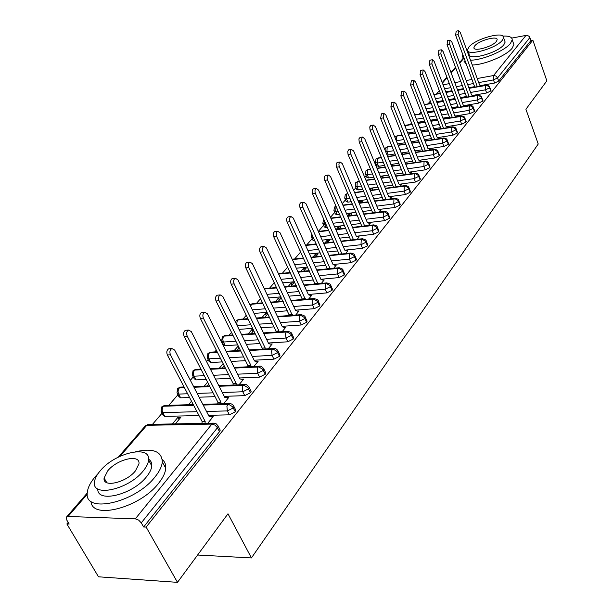 <?xml version="1.0" encoding="UTF-8"?>
<svg xmlns="http://www.w3.org/2000/svg" width="613" height="613" viewBox="0 0 613 613"><rect width="100%" height="100%" fill="white"/><g stroke="black" fill="none" stroke-linecap="round" stroke-linejoin="round"><path stroke-width="0.92" d="M511.709 38.106L527.119 35.194L529.448 36.588L530.965 40.512L532.843 40.136L546.85 80.847L525.908 109.275L538.229 144.009L251.437 557.93L227.982 513.786L177.479 582.35L98.486 576.802L66.871 523.946L69.162 524.038L66.802 520.085L66.426 517.119L68.035 516.483L135.32 518.851L211.891 424.089L146.791 425.315L120.033 456.287M439.26 90.762L436.502 93.973M430.326 101.16L427.966 103.903M421.07 111.926L419.223 114.072M411.576 122.968L410.266 124.493M401.821 134.316L401.078 135.174M376.129 164.2L375.562 164.866M366.176 175.785L364.766 177.425M355.946 187.678L353.655 190.344M345.448 199.892L342.223 203.639M334.667 212.435L330.461 217.331M323.587 225.323L318.346 231.415L328.614 230.197M312.193 238.572L306.684 244.985M300.477 252.204L294.684 258.939M287.712 267.053L282.332 273.306M274.325 282.624L269.62 288.095M260.517 298.684L256.525 303.335M246.257 315.274L243.024 319.036M231.53 332.407L229.109 335.219M222.565 342.828L222.128 343.341M216.305 350.115L214.757 351.916M208.152 359.601L206.512 361.501M200.566 368.428L199.945 369.149M193.271 376.903L190.359 380.298M177.916 394.772L168.843 405.323M162.047 413.231L152.514 424.319M68.189 522.414L66.871 523.946M251.1 391.347L250.679 390.45M197.608 555.018L251.437 557.93M219.653 429.046L220.22 430.142L219.5 431.705L143.626 526.996L146.139 527.096L177.479 582.35M219.5 431.705L217.446 427.744L141.281 522.866L143.626 526.996M141.281 522.866L138.622 520.085L135.32 518.851M532.843 40.136L146.139 527.096M210.182 416.74L213.194 416.595L207.792 423.246M175.326 423.882L180.82 417.338L177.877 417.407L178.996 419.514M177.877 417.407L172.368 423.935M445.735 91.843L452.011 90.709M457.459 89.728L463.489 88.647M468.83 87.69L474.631 86.64M480.469 85.59L494.591 83.054L493.457 79.92L478.722 82.594M440.057 92.548L438.739 89.398M530.965 40.512L498.675 81.062L494.591 83.054M490.898 90.203L490.806 90.946L486.668 92.969L485.511 89.812L470.6 92.456M436.617 101.766L443.138 100.616M448.701 99.643L454.961 98.54M460.409 97.582L466.432 96.525M472.362 95.482L486.668 92.969M482.829 100.302L482.738 101.084L478.546 103.137L477.366 99.95L462.279 102.555M427.253 111.926L434.035 110.769M439.705 109.796L446.218 108.677M451.766 107.727L458.026 106.654M464.049 105.62L478.546 103.137M474.562 110.654L474.47 111.474L470.217 113.551L469.014 110.34L453.743 112.915M417.637 122.339L424.686 121.159M430.472 120.194L437.245 119.06M442.908 118.117L449.406 117.029M455.52 116.01L470.217 113.551M464.876 106.118L465.336 106.179M466.079 121.267L465.987 122.125L461.673 124.24L460.447 120.991L444.984 123.535M407.737 133.006L415.078 131.818M420.985 130.853L428.027 129.711M433.805 128.768L440.571 127.673M446.777 126.661L461.673 124.24M456.401 116.524L457.022 116.416L456.754 116.746L454.746 115.551L434.134 61.308L432.364 59.722L431.866 63.829L429.276 64.334L429.989 60.189M403.921 139.542L396.419 140.745L397.561 143.94M457.382 132.155L457.283 133.052L452.915 135.197L451.658 131.925L436.004 134.423M397.699 143.917L405.201 142.737M411.239 141.779L418.564 140.622M424.464 139.695L431.498 138.584M437.797 137.588L452.915 135.197M447.712 127.19L448.356 127.083L447.957 127.581M393.73 150.714L386.941 151.763L388.251 154.974L387.01 154.974M448.455 143.327L448.356 144.27L443.927 146.446L442.64 143.143L426.794 145.595M388.251 154.974L395.04 153.932M401.209 152.989L408.84 151.817M414.871 150.898L422.188 149.779M428.579 148.798L443.927 146.446M438.793 138.132L439.475 138.025L438.923 138.699M383.255 162.169L377.225 163.073L378.558 166.307L376.765 165.725L375.585 162.882M439.291 154.798L439.192 155.779L434.694 157.993L433.383 154.66L417.33 157.066M378.558 166.307L384.589 165.418M390.902 164.483L398.841 163.303M405.009 162.391L412.626 161.265M419.116 160.299L434.694 157.993M429.636 149.357L430.357 149.243L429.652 150.108M401.76 154.353L402.473 153.503L401.484 153.656M372.466 173.923L367.248 174.682L368.612 177.939L366.819 177.326L365.624 174.475M405.752 164.23L424.426 161.503L426.64 162.131L428.441 164.238L428.709 163.617L430.042 166.981L429.774 167.602L425.215 169.847L423.882 166.483L407.614 168.836M368.612 177.939L373.83 177.195M380.29 176.276L388.565 175.088M394.872 174.192L402.802 173.058M409.384 172.115L425.215 169.847M420.242 160.874L421.001 160.767L420.135 161.832M391.998 165.977L392.879 164.92L391.186 165.173M361.356 185.984L357.011 186.59L358.406 189.884L356.613 189.241L355.394 186.383M420.212 178.667L420.104 179.747L415.484 182.03L414.112 178.636L397.63 180.927M358.406 189.884L362.75 189.287M369.363 188.375L377.999 187.187M384.443 186.298L392.711 185.164M399.377 184.245L415.484 182.03M410.595 172.705L411.392 172.598L410.358 173.87M381.983 177.893L383.041 176.636L380.581 176.988M349.916 198.367L346.498 198.827L347.923 202.144L346.13 201.478L344.897 198.604M410.273 191.087L410.174 192.229L405.477 194.551L404.074 191.118L387.37 193.356M347.923 202.144L351.341 201.692M358.107 200.803L367.118 199.608M373.715 198.742L382.336 197.601M389.086 196.712L405.477 194.551M400.68 184.858L401.523 184.743L400.312 186.237M371.693 190.145L372.934 188.666L370.321 189.026L369.861 189.563M338.115 211.079L335.694 211.385L337.158 214.742L335.365 214.044L334.116 211.163M400.059 203.861L399.96 205.056L395.193 207.416L393.761 203.953L376.819 206.121M337.158 214.742L339.571 214.435M346.506 213.562L355.915 212.374M362.674 211.516L371.67 210.382M378.497 209.523L395.193 207.416M390.489 197.34L391.385 197.225L389.983 198.949M361.126 202.727L362.551 201.018L359.923 201.363L358.873 202.604M325.94 224.136L324.599 224.297L326.093 227.684L324.3 226.956L323.028 224.074M389.561 216.994L389.454 218.251L384.612 220.649L383.148 217.155L365.969 219.255M326.093 227.684L327.434 227.523M334.552 226.664L344.376 225.484M351.303 224.649L360.689 223.523M367.593 222.695L384.612 220.649M380.014 210.175L380.964 210.06L379.363 212.021M350.261 215.653L351.893 213.715L349.234 214.044L347.602 215.991M313.381 237.553L314.714 240.986L312.929 240.227L311.642 237.338M378.75 230.503L378.642 231.821L373.731 234.266L372.229 230.741L354.804 232.756M322.208 240.135L332.476 238.963M339.587 238.158L349.395 237.039M356.36 236.243L373.731 234.266M369.233 223.37L370.244 223.255L368.436 225.469M338.253 227.078L339.073 228.956L340.928 226.764L338.253 227.078L336.407 229.277M301.895 254.617L299.926 250.985M367.631 244.403L367.516 245.798L362.528 248.28L360.996 244.717L343.311 246.648M309.473 253.974L320.216 252.824M327.503 252.043L337.763 250.939M344.851 250.173L362.528 248.28M358.145 236.947L359.218 236.825L357.195 239.315M327.587 242.641L329.656 240.173L326.959 240.48L324.89 242.94M356.176 258.709L356.069 260.18L350.996 262.709L349.425 259.115L331.472 260.954M296.309 268.21L307.557 267.076M315.051 266.326L325.779 265.245M333.058 264.51L350.996 262.709M346.72 250.916L347.877 250.786L345.625 253.56M315.764 256.717L318.063 253.974L315.343 254.265L313.036 257.008M344.376 273.452L344.268 274.999L339.112 277.574L337.502 273.942L319.273 275.681M282.708 282.846L294.501 281.742M302.194 281.03L313.427 279.972M320.898 279.275L339.112 277.574M334.951 265.291L336.192 265.168L333.702 268.241M303.588 271.214L306.132 268.18L303.389 268.448L300.837 271.482M332.215 288.639L332.108 290.271L326.867 292.891L325.212 289.229L306.707 290.861M268.64 297.91L281.007 296.845M288.915 296.163L300.684 295.144M308.37 294.485L326.867 292.891M322.821 280.103L324.17 279.98L321.411 283.367M291.045 286.141L293.849 282.792L291.083 283.053L288.271 286.394M319.679 304.293L319.572 306.017L314.247 308.691L312.546 304.99L293.742 306.5M254.073 313.404L267.061 312.385M275.199 311.749L287.543 310.783M295.443 310.163L314.247 308.691M310.308 295.359L311.772 295.236L308.745 298.96M278.118 301.527L281.206 297.849L278.417 298.094L275.321 301.757M250.87 324.767L237.407 325.741L238.993 329.357M306.745 320.438L307.098 321.204L306.638 322.262L301.221 324.982L299.481 321.25L280.363 322.63M239.177 329.35L252.633 328.399M261.023 327.809L273.98 326.898M282.11 326.323L301.221 324.982M297.397 311.09L298.991 310.967L295.688 315.044M267.544 313.412L265.36 313.588L261.981 317.595M264.793 317.381L267.758 313.856M235.89 341.234L223.408 342.031L225.224 345.671L223.477 344.659L222.044 341.786M293.389 337.104L293.773 337.909L293.29 339.02L287.781 341.801L285.987 338.024L266.548 339.273M225.224 345.671L237.706 344.897M246.357 344.36L259.973 343.518M268.348 343.004L287.781 341.801M284.057 327.311L285.819 327.189L282.202 331.641M253.154 329.472L251.897 329.556L248.211 333.932M251.054 333.74L253.698 330.591M220.381 358.207L208.964 358.835L210.826 362.513L209.094 361.455L207.638 358.59M279.605 354.299L280.018 355.165L279.513 356.329L273.904 359.164L272.057 355.356L252.28 356.444M210.826 362.513L222.235 361.908M231.17 361.432L245.491 360.674M254.134 360.214L273.904 359.164M270.264 344.054L272.218 343.931L268.287 348.774M238.25 346.016L234.013 350.789M236.871 350.621L239.177 347.877M204.298 375.708L194.053 376.175L195.968 379.891L194.252 378.788L192.773 375.938M265.368 372.068L265.812 372.98L265.268 374.214L259.56 377.102L257.667 373.256L237.537 374.183M195.968 379.891L206.213 379.439M215.439 379.033L230.526 378.374M239.438 377.983L259.56 377.102M255.981 361.333L258.18 361.218L253.912 366.467M222.235 368.045L224.166 365.739M223.14 363.693L219.347 368.183M187.616 393.761L178.667 394.09L180.636 397.829L178.919 396.688L177.425 393.853M250.64 390.427L251.123 391.393L250.556 392.703L244.74 395.646L242.794 391.768L222.297 392.512M180.636 397.829L189.578 397.523M199.125 397.201L215.033 396.657M224.243 396.343L244.74 395.646M241.177 379.171L243.675 379.064L239.055 384.765M207.117 386.044L208.658 384.205M207.592 382.137L204.206 386.159M196.988 411.698L162.759 412.587L164.79 416.365L163.089 415.185L161.571 412.357M235.415 409.407L235.936 410.434L235.331 411.821L229.408 414.832L227.408 410.909L206.52 411.453M164.79 416.365L198.995 415.553M208.527 415.323L229.408 414.832M225.806 397.615L228.695 397.515L223.691 403.676M191.486 404.641L192.605 403.316M191.509 401.224L188.551 404.733M203.194 405.047L228.718 404.381L232.519 406.687L235.331 411.821M165.648 405.415L164.437 405.454L162.591 407.354L162.123 410.266L162.759 412.587L161.066 411.407L161.694 406.955L163.288 406.227L193.654 405.323M238.02 346.031L239.024 348.061M251.897 329.556L252.878 331.572M265.36 313.588L266.31 315.58M278.417 298.094L279.344 300.064M291.083 283.053L291.995 285.007M303.389 268.448L304.278 270.387M315.343 254.265L316.208 256.188M326.959 240.48L327.802 242.388M349.234 214.044L349.946 215.699M359.923 201.363L360.528 202.803M370.321 189.026L370.842 190.26M219.117 386.259L244.074 385.362L247.821 387.615L250.556 392.703M181.371 387.071L180.253 387.117L178.49 388.941L178.038 391.799L178.667 394.09L176.958 392.956L177.64 388.504L179.165 387.845L184.413 387.638M193.969 387.263L209.891 386.627M234.495 368.091L258.916 366.98L262.609 369.187L265.268 374.214M196.604 369.317L195.562 369.371L193.877 371.126L193.447 373.922L194.053 376.175L192.336 375.087L193.018 370.727L194.528 370.06L201.233 369.731M210.466 369.271L225.569 368.528M249.361 350.498L273.275 349.188L276.915 351.349L279.513 356.329M211.355 352.123L209.416 352.827L208.635 354.276L208.366 356.605L208.964 358.835L207.232 357.785L207.907 353.502L209.416 352.827L217.439 352.36M226.373 351.839L240.717 351.004M263.743 333.457L287.175 331.97L290.761 334.093L293.29 339.02M225.661 335.457L223.837 336.139L223.078 337.548L222.826 339.832L223.408 342.031L221.668 341.027L222.335 336.821L223.837 336.139L233.07 335.518M241.729 334.936L255.36 334.016M277.666 316.944L300.638 315.297L304.171 317.381L306.638 322.262M235.499 322.239L236.327 320.637L237.813 319.955L248.15 319.174M256.548 318.538L269.521 317.557M291.144 300.937L313.68 299.144L317.166 301.182L319.572 306.017M250.541 306.079L252.219 303.696L249.966 304.876L251.376 304.255L262.724 303.305M270.877 302.63L283.237 301.596M304.201 285.413L326.323 283.482L329.763 285.482L332.108 290.271M264.433 289.037L276.808 287.903M284.731 287.183L296.516 286.11M316.867 270.341L338.989 268.364L341.977 270.256L344.268 274.999M278.631 274.103L290.432 272.946M298.133 272.187L309.381 271.084M329.143 255.721L350.483 253.56L353.824 255.491L356.069 260.18M292.355 259.598L303.619 258.41M311.113 257.621L321.856 256.487M341.058 241.514L362.03 239.254L365.333 241.147L367.516 245.798M305.634 245.491L316.392 244.281M323.687 243.461L333.955 242.311M352.628 227.722L373.639 225.423L376.505 227.224L378.642 231.821M318.484 231.768L328.767 230.549M335.878 229.706L345.701 228.542M363.861 214.305L384.527 211.922L387.355 213.692L389.454 218.251M330.928 218.412L340.767 217.186M347.701 216.32L357.103 215.148M324.277 220.374L324.599 224.297L322.813 223.576L323.457 219.883M374.781 201.263L395.117 198.804L397.906 200.543L399.96 205.056M336.024 206.282L335.694 211.385L333.909 210.696L334.46 207.163L336.047 206.328M342.996 205.416L352.406 204.19M359.172 203.301L368.175 202.129M385.393 188.582L405.415 186.046L408.166 187.754L410.174 192.229M347.77 193.409L346.759 193.854L346.498 198.827L344.705 198.16L345.257 194.681L347.908 193.693M354.689 192.766L363.708 191.54M370.313 190.635L378.941 189.463M395.707 176.237L415.422 173.632L418.143 175.318L420.104 179.747M358.214 181.272L357.256 181.693L357.011 186.59L355.218 185.961L355.77 182.528L359.417 181.387M366.038 180.452L374.673 179.226M381.133 178.306L389.408 177.134M428.541 163.204L428.709 163.617C428.395 162.031 427.016 161.219 424.564 161.173L424.066 161.533L423.882 166.483L428.441 164.238L429.774 167.602M368.39 169.449L367.486 169.855L367.248 174.682L365.455 174.077L365.999 170.69L367.486 169.855L370.581 169.403M377.049 168.452L385.332 167.234M391.646 166.299L399.584 165.135M415.522 152.53L434.655 149.802L437.307 151.434L439.192 155.779M378.313 157.932L377.447 158.323L377.225 163.073L375.432 162.499L375.976 159.158L377.447 158.323L381.424 157.717M387.745 156.759L395.691 155.549M401.867 154.606L409.492 153.449M425.031 141.136L443.889 138.354L446.509 139.963L448.356 144.27M384.949 149.932L385.692 147.925L387.155 147.089L391.952 146.331M398.136 145.365L405.768 144.162M411.806 143.212L419.131 142.063M434.295 130.033L452.884 127.205L455.474 128.791L457.283 133.052M394.902 137.35L396.619 136.132L402.189 135.228M408.235 134.255L415.568 133.067M421.476 132.109L428.518 130.967M443.322 119.206L461.65 116.34L464.21 117.903L465.987 122.125M405.285 126.845L406.289 125.152L404.871 125.818L412.143 124.401M418.058 123.42L425.108 122.24M430.893 121.282L437.659 120.148M452.126 108.654L470.202 105.742L472.73 107.283L474.47 111.474M414.763 115.045L421.821 113.834M427.613 112.846L434.395 111.689M440.065 110.715L446.57 109.604M460.7 98.364L478.531 95.413L481.029 96.938L482.738 101.084M424.449 104.716L431.238 103.528M436.916 102.532L443.437 101.39M448.992 100.417L455.26 99.314M469.068 88.326L486.661 85.345L489.136 86.839L490.806 90.946M433.881 94.64L440.41 93.467M445.973 92.463L452.248 91.337M457.696 90.364L463.727 89.283M212.726 417.177L209.171 416.564L174.69 350.084L171.862 348.559C169.878 349.824 169.403 351.908 170.445 354.804L167.357 354.988C166.322 352.092 166.797 350.015 168.782 348.751L169.786 348.69M201.976 423.361L202.114 421.514L167.357 354.988M205.041 423.299L205.179 421.453L170.445 354.804M205.179 421.453L202.114 421.514M228.235 398.082L224.795 397.416L191.294 331.595L188.543 330.062C186.636 331.288 186.191 333.319 187.195 336.154L184.138 336.368C183.126 333.533 183.578 331.503 185.486 330.284L186.406 330.215M217.776 403.852L217.891 402.235L184.138 336.368M220.818 403.76L220.933 402.143L187.195 336.154M220.933 402.143L217.891 402.235M243.238 379.608L239.898 378.903L207.34 313.733L204.65 312.193C202.826 313.373 202.405 315.358 203.378 318.147L200.344 318.377C199.371 315.595 199.792 313.618 201.623 312.438L202.474 312.369M233.055 385.002L233.155 383.592L200.344 318.377M236.066 384.88L236.166 383.47L203.378 318.147M236.166 383.47L233.155 383.592M257.751 361.739L254.51 360.988L222.856 296.47L220.228 294.922C218.473 296.056 218.075 297.995 219.025 300.73L216.014 300.991C215.063 298.263 215.469 296.332 217.224 295.19L218.006 295.121M247.828 366.773L247.913 365.563L216.014 300.991M250.824 366.62L250.901 365.409L219.025 300.73M250.901 365.409L247.913 365.563M271.804 344.445L268.663 343.648L237.859 279.773L235.292 278.21C233.614 279.313 233.231 281.206 234.151 283.896L231.162 284.179C230.243 281.497 230.626 279.605 232.312 278.501L233.032 278.432M262.134 349.134L262.195 348.107L231.162 284.179M265.1 348.958L265.161 347.931L234.151 283.896M265.161 347.931L262.195 348.107M98.034 473.634L95.597 476.27C90.594 482.079 87.828 487.442 87.322 492.369C83.337 514.33 135.151 502.951 155.043 476.906C159.487 471.42 161.901 466.424 162.292 461.934C161.832 451.291 152.966 447.888 135.703 451.735M91.023 501.311C91.636 520.276 140.132 507.664 158.575 483.297C162.989 477.788 165.38 472.776 165.755 468.263C165.985 464.57 164.82 461.666 162.261 459.551M148.607 459.191C150.928 460.708 151.993 462.953 151.794 465.926C151.503 469.198 149.725 472.83 146.469 476.814C132.6 494.791 96.808 503.472 97.789 488.89M100.394 470.623C96.823 474.761 94.854 478.577 94.486 482.056C91.659 497.756 128.73 489.534 143.204 470.945C146.476 466.968 148.269 463.351 148.576 460.087C150.836 444.54 115.167 452.578 100.394 470.623M135.435 470.884L138.959 463.826C140.477 453.789 117.336 458.991 107.85 470.684L104.103 477.979C102.348 488.078 126.071 482.799 135.435 470.884M462.777 54.557L462.21 56.442L464.593 59.469M470.493 60.212C482.523 60.158 504.936 50.741 510.483 43.393L512.207 39.791C512.116 37.018 508.997 35.784 502.859 36.083M463.941 61.124L466.34 64.189M472.24 64.963C484.27 64.955 506.645 55.561 512.169 48.182L513.878 44.55L513.204 42.642M504.66 40.703L505.15 42.075L503.878 44.695C497.587 53.17 467.75 61.116 469.152 54.059L468.079 51.132M468.976 46.956L467.558 49.722C466.141 56.741 496.001 48.733 502.323 40.297L503.595 37.692C504.698 30.727 475.512 38.634 468.976 46.956M496.315 41.5L497.151 39.799C497.902 35.309 479.014 40.412 474.83 45.783L473.933 47.553C473.052 52.067 492.216 46.925 496.315 41.5M467.596 49.4L466.769 50.067M285.413 327.687L282.363 326.852L252.38 263.605L249.874 262.042C248.257 263.107 247.897 264.962 248.794 267.597L245.828 267.904C244.932 265.268 245.292 263.421 246.916 262.356L247.583 262.287M275.98 332.054L276.034 331.196L245.828 267.904M278.923 331.855L278.976 330.997L248.794 267.597M278.976 330.997L276.034 331.196M298.608 311.45L295.642 310.576L266.44 247.959L263.996 246.388C262.433 247.422 262.096 249.23 262.962 251.82L260.027 252.15C259.153 249.56 259.498 247.752 261.061 246.717L261.674 246.648M289.397 315.519L260.027 252.15M292.317 315.297L262.962 251.82M292.355 314.599L289.443 314.821M311.396 295.704L308.508 294.799L280.057 232.794L277.674 231.216C276.172 232.22 275.85 233.997 276.693 236.541L273.781 236.886C272.931 234.342 273.26 232.572 274.762 231.576L275.329 231.499M302.408 299.489L273.781 236.886M305.297 299.251L276.693 236.541M305.328 298.7L302.439 298.937M323.802 280.425L320.997 279.49L293.267 218.098L290.93 216.519C289.482 217.492 289.175 219.224 290.003 221.73L287.114 222.098C286.286 219.592 286.593 217.86 288.041 216.887L288.57 216.818M315.021 283.949L287.114 222.098M317.886 283.689L290.003 221.73M317.909 283.275L315.044 283.535M335.84 265.605L333.112 264.64L306.071 203.853L303.78 202.267C302.393 203.202 302.094 204.911 302.906 207.37L300.041 207.753C299.236 205.294 299.527 203.593 300.922 202.65L301.412 202.581M327.258 268.877L300.041 207.753M330.101 268.594L302.906 207.37M330.116 268.31L327.273 268.594M347.533 251.215L344.874 250.227L318.492 190.022L316.254 188.436C314.913 189.348 314.638 191.018 315.419 193.44L312.576 193.838C311.795 191.417 312.071 189.746 313.419 188.835L313.871 188.773M339.142 254.249L312.576 193.838M341.954 253.951L315.419 193.44M341.97 253.79L339.15 254.089M358.881 237.239L356.299 236.22L330.545 176.605L328.361 175.012C327.066 175.9 326.798 177.54 327.564 179.923L324.752 180.329C323.986 177.946 324.254 176.314 325.549 175.425L325.97 175.364M350.674 240.043L324.752 180.329M353.471 239.729L327.564 179.923M353.471 239.683L350.682 239.997M369.915 223.653L367.402 222.619L342.253 163.571L340.115 161.978C338.866 162.843 338.614 164.445 339.357 166.797L336.568 167.219C335.817 164.874 336.077 163.265 337.326 162.407L337.717 162.345M361.862 226.251L336.568 167.219M364.628 225.921L339.357 166.797M380.642 210.451L378.19 209.385L353.624 150.913L351.31 149.434L350.391 151.526L350.812 154.047L348.046 154.476L347.747 151.181L349.134 149.702M372.712 212.857L348.046 154.476M375.455 212.512L350.812 154.047M391.071 197.608L388.68 196.528L364.681 138.607L362.421 137.12L361.532 139.174L361.946 141.657L359.203 142.101L358.904 138.852L360.237 137.412M389.768 217.492L388.09 213.493M383.263 199.83L359.203 142.101M385.991 199.47L361.946 141.657M401.224 185.111L398.887 184.015L375.432 126.646L373.217 125.159L372.405 126.776L372.773 129.611L370.045 130.063L369.754 126.876L371.026 125.458M393.531 187.157L370.045 130.063M396.236 186.789L372.773 129.611M411.101 172.95L408.825 171.839L385.884 115.014L383.922 113.42L383.294 117.895L380.596 118.355L381.524 113.834M403.523 174.835L380.596 118.355M406.204 174.46L383.294 117.895M420.717 161.119L418.495 159.985L396.052 103.697L394.128 102.103L393.538 106.493L390.856 106.968L391.738 102.532M413.254 162.843L390.856 106.968M415.913 162.453L393.538 106.493M430.081 149.587L427.912 148.446L405.952 92.678L404.074 91.084L403.5 95.398L400.848 95.881L401.676 91.521M422.732 151.166L400.848 95.881M425.368 150.767L403.5 95.398M439.207 138.354L437.084 137.197L415.591 81.943L413.752 80.357L413.208 84.602L410.572 85.092L411.361 80.801M431.973 139.795L410.572 85.092M434.579 139.381L413.208 84.602M448.095 127.404L446.026 126.24L424.985 71.491L423.177 69.905L422.656 74.081L420.051 74.579L420.794 70.365M440.969 128.715L420.051 74.579M443.559 128.293L422.656 74.081M449.743 117.911L429.276 64.334M452.31 117.481L431.866 63.829M465.06 106.225L463.244 105.137L443.053 51.385L441.314 49.799L440.839 53.844L438.272 54.35L438.946 50.274M458.302 107.382L438.272 54.35M460.853 106.946L440.839 53.844M473.152 95.973L471.535 94.969L451.743 41.707L450.042 40.121L449.59 44.105L447.046 44.619L447.689 40.604M466.654 97.115L447.046 44.619M469.175 96.67L449.59 44.105M481.067 85.973L479.627 85.054L460.225 32.267L458.555 30.688L458.126 34.604L455.605 35.125L456.21 31.179M474.799 87.1L455.605 35.125M477.305 86.648L458.126 34.604M87.291 494.193L68.035 516.483M220.22 430.142L218.174 426.181L217.446 427.744L215.025 425.131L211.891 424.089L213.163 423.146L148.101 424.411L145.197 426.035L118.301 457.129M463.183 59.078L459.696 63.116M455.689 67.759L451.168 72.993M447.092 77.705L442.417 83.115M443.053 84.793L449.337 83.636M454.792 82.64L460.83 81.529M466.179 80.548L471.987 79.483M477.228 78.525L493.572 75.522L526.138 35.225M529.931 37.493L497.549 77.928L498.675 81.062M493.572 75.522L495.948 76.004L497.549 77.928L493.457 79.92L493.572 75.522M235.936 410.434L233.951 406.519C233.04 404.519 231.385 403.515 228.994 403.515L227.622 404.664L226.91 406.427L227.408 410.909L233.338 407.898L233.951 406.519L233.384 405.469M214.68 423.208L213.163 423.146L216.174 423.798L218.174 426.181L217.561 425.07M145.327 425.874L148.101 424.411L149.403 424.38M213.079 392.841L197.164 393.416M228.618 374.589L213.531 375.286M243.645 356.919L229.308 357.716M258.173 339.809L244.549 340.675M272.226 323.22L259.261 324.154M285.834 307.136L273.482 308.132M265.337 308.783L252.349 309.833M299.021 291.535L287.244 292.577M279.329 293.275L266.962 294.363M311.795 276.394L300.562 277.474M292.861 278.202L281.068 279.329M324.185 261.697L313.458 262.801M305.964 263.567L294.707 264.724M336.208 247.43L325.955 248.549M318.66 249.345L307.91 250.518M347.877 233.561L338.07 234.695M330.959 235.515L320.683 236.71M359.21 220.075L349.824 221.224M342.889 222.067L333.058 223.27M370.221 206.964L361.226 208.121M354.46 208.987L345.058 210.19M380.926 194.214L372.298 195.371M365.7 196.252L356.689 197.463M391.332 181.808L383.064 182.958M376.612 183.862L367.969 185.065M401.454 169.732L393.515 170.881M387.209 171.793L378.926 172.989M411.3 157.97L403.683 159.112M397.515 160.031L389.569 161.227M420.893 146.507L413.576 147.641M407.538 148.576L399.906 149.756M430.234 135.343L423.192 136.469M417.292 137.412L409.959 138.584M439.329 124.462L432.563 125.573M426.778 126.523L419.736 127.68M413.821 128.653L406.48 129.856M448.195 113.849L441.689 114.945M436.019 115.903L429.246 117.045M423.46 118.025L416.403 119.213M456.838 103.497L450.578 104.585M445.023 105.543L438.51 106.67M432.832 107.658L426.05 108.83M465.267 93.398L459.237 94.471M453.789 95.436L447.521 96.547M441.958 97.536L435.437 98.693M473.489 83.544L467.681 84.602M462.34 85.567L456.302 86.663M450.854 87.651L444.571 88.793M251.123 391.393L249.192 387.516C247.422 384.887 245.79 383.899 244.296 384.55L242.993 385.638L242.311 387.355L242.794 391.768L248.617 388.818L249.192 387.516L248.671 386.519M202.811 404.304L230.388 403.553M265.812 372.98L263.935 369.133C262.218 366.666 260.609 365.693 259.092 366.214L257.851 367.248L257.192 368.926L257.667 373.256L263.391 370.367L263.935 369.133L263.452 368.206M218.764 385.577L245.575 384.566M280.018 355.165L278.195 351.356C277.068 349.149 275.475 348.192 273.406 348.468L272.456 349.142L271.59 351.088L272.057 355.356L277.681 352.521L278.195 351.356L277.75 350.475M234.174 367.448L260.272 366.214M293.773 337.909L291.995 334.139C291.926 332.813 290.347 331.863 287.259 331.296L286.141 332.238L285.528 333.832L285.987 338.024L291.512 335.25L291.995 334.139L291.589 333.311M249.07 349.9L274.494 348.46M307.098 321.204L305.366 317.473C305.243 316.101 303.68 315.159 300.684 314.661L299.834 315.266L299.481 321.25L304.906 318.522L305.366 317.473L304.983 316.691M237.223 325.748L236.825 323.105L237.223 320.936L237.813 319.955L239.53 319.296M263.475 332.905L288.263 331.273M320.009 305.013L318.316 301.32C318.729 300.186 317.189 299.267 313.687 298.546L312.883 299.121L312.546 304.99L317.879 302.316L318.316 301.32L317.963 300.585M277.421 316.423L301.611 314.63M332.522 289.321L330.874 285.658C331.173 284.455 329.648 283.543 326.3 282.922L325.534 283.467L325.212 289.229L330.461 286.6L330.553 284.961M264.464 289.106L266.05 288.424M290.914 300.454L314.546 298.508M262.494 302.83L252.985 303.627M344.659 274.095L343.058 270.463C343.234 269.184 341.725 268.287 338.529 267.766L337.801 268.287L337.502 273.942L342.659 271.367L342.751 269.812M303.994 284.961L327.089 282.877M356.437 259.322L354.873 255.728C354.896 254.349 353.41 253.46 350.398 253.062L349.701 253.552L349.425 259.115L354.498 256.586L354.59 255.108M316.676 269.919L339.265 267.712M367.877 244.978L366.344 241.415C366.26 239.974 364.789 239.093 361.923 238.779L361.264 239.254L360.996 244.717L365.992 242.235L366.084 240.832M300.332 251.177L299.428 249.192M328.966 255.322L351.08 253.008M378.98 231.04L377.485 227.515C377.187 225.868 375.731 225.002 373.11 224.917L372.482 225.362L372.229 230.741L377.148 228.297L377.248 226.963M311.642 233.668L311.404 236.817L313.189 237.576L312.776 236.204M340.897 241.147L362.551 238.725M363.724 213.975L383.991 211.447L383.386 211.876L383.148 217.155L387.991 214.757L388.313 214.014C388.037 212.389 386.588 211.531 383.991 211.447L384.527 211.393M352.475 227.369L373.692 224.864M400.258 204.344L398.841 200.888C398.557 199.279 397.124 198.428 394.557 198.351L393.983 198.758L393.761 203.953L398.534 201.593L398.626 200.39M410.465 191.547L409.07 188.122C408.779 186.521 407.369 185.685 404.841 185.616L404.289 186.007L404.074 191.118L408.779 188.796L408.871 187.655M374.65 200.957L395.063 198.298M420.388 179.096L419.024 175.701C418.71 174.107 417.315 173.28 414.832 173.234L414.311 173.602L414.112 178.636L418.748 176.345L418.84 175.264M385.271 188.291L405.308 185.563M395.592 175.962L415.269 173.18M439.444 155.189L438.142 151.855C437.82 150.277 436.456 149.48 434.042 149.442L433.56 149.779L433.383 154.66L437.881 152.445L437.981 151.457M405.645 163.962L424.978 161.127M448.593 143.703L447.321 140.4C446.992 138.829 445.636 138.04 443.268 138.017L442.808 138.339L442.64 143.143L447.076 140.959L447.176 140.025M385.7 151.771L386.941 151.763L387.155 147.089L387.975 146.714M415.422 152.277L434.418 149.388M457.513 132.508L456.264 129.236C455.926 127.68 454.585 126.899 452.256 126.883L451.819 127.19L451.658 131.925L456.034 129.78L456.126 128.883M396.274 140.76L396.619 136.132L397.4 135.772M424.939 140.898L443.62 137.963M466.209 121.604L464.983 118.363C464.761 116.738 463.443 115.964 461.014 116.033L460.593 116.332L460.447 120.991L464.761 118.876L464.853 118.025M434.211 129.81L452.586 126.83M474.677 110.976L473.481 107.758C473.221 106.149 471.91 105.382 469.55 105.459L469.014 110.34L473.267 108.256L473.359 107.436M414.786 115.106L415.553 114.7M443.245 118.999L461.321 115.987M412.059 124.194L406.588 125.106M482.944 100.601L481.236 96.402L478.899 95.092L477.496 95.421L477.366 99.95L481.565 97.896L481.649 97.115M452.049 108.455L469.842 105.413M490.998 90.494L489.32 86.318L487.006 85.031L485.634 85.353L485.511 89.812L489.657 87.789L489.741 87.046M460.631 98.172L478.155 95.099M438.893 89.506L438.487 88.433M468.999 88.142L486.255 85.046M66.587 516.935L87.284 493.005M442.211 82.563L446.885 77.154M450.961 72.441L455.482 67.215M459.497 62.572L462.984 58.542M161.763 406.871L164.437 405.454L193.271 404.588M177.64 388.504L180.253 387.117L184.061 386.964M193.616 386.581L209.546 385.945M193.018 370.727L195.562 369.371L200.911 369.103M210.152 368.643L225.255 367.892M207.907 353.502L210.389 352.176L217.148 351.778M226.082 351.249L240.426 350.406M222.335 336.821L224.764 335.518L232.802 334.974M241.461 334.391L255.092 333.464M236.327 320.637L238.695 319.365L247.905 318.66M256.303 318.024L269.276 317.044M270.647 302.148L283.007 301.113M264.318 288.8L276.601 287.459M284.524 286.738L296.309 285.658M278.44 273.689L290.24 272.524M297.941 271.766L309.19 270.655M292.179 259.207L303.443 258.019M310.937 257.222L321.679 256.088M305.466 245.123L316.224 243.913M323.526 243.093L333.794 241.943M335.725 229.354L345.548 228.189M330.79 218.09L340.621 216.856M347.563 215.991L356.965 214.818M342.859 205.11L352.276 203.884M359.042 202.995L368.045 201.815M335.947 206.106L334.552 207.048M345.349 194.566L347.786 193.401M354.567 192.482L363.586 191.248M370.191 190.344L378.819 189.172M355.862 182.413L359.302 181.119M365.923 180.176L374.558 178.95M381.018 178.031L389.293 176.858M366.099 170.575L368.007 169.51L370.474 169.142M376.941 168.192L385.225 166.974M391.538 166.039L399.484 164.874M376.068 159.043L377.945 157.993L381.324 157.472M387.638 156.514L395.592 155.304M401.768 154.361L409.392 153.196M385.792 147.802L387.631 146.768L391.86 146.101M398.036 145.128L405.676 143.925M411.714 142.982L419.039 141.825M395.262 136.852L397.078 135.825L402.097 135.013M408.143 134.032L415.484 132.845M421.392 131.887L428.433 130.745M417.974 123.205L425.024 122.033M430.809 121.067L437.582 119.941M414.71 114.915L421.744 113.643M427.537 112.646L434.31 111.489M439.981 110.516L446.494 109.405M424.38 104.532L431.161 103.336M436.839 102.34L443.36 101.199M448.923 100.226L455.183 99.13M433.812 94.456L440.341 93.283M445.904 92.287L452.179 91.161M457.627 90.18L463.658 89.1M171.862 348.559L168.782 348.751M188.543 330.062L185.486 330.284M204.65 312.193L201.623 312.438M220.228 294.922L217.224 295.19M235.292 278.21L232.312 278.501M106.792 482.676L104.103 477.979M151.794 465.926L148.576 460.087M162.292 461.934L165.755 468.263M474.255 48.458L473.933 47.553M505.15 42.075L503.595 37.692M512.207 39.791L513.878 44.55M249.874 262.042L246.916 262.356M263.996 246.388L261.061 246.717M277.674 231.216L274.762 231.576M290.93 216.519L288.041 216.887M303.78 202.267L300.922 202.65M316.254 188.436L313.419 188.835M328.361 175.012L325.549 175.425M340.115 161.978L337.326 162.407M351.54 149.319L348.774 149.756M362.635 137.013L359.892 137.465M373.424 125.052L370.704 125.512M383.922 113.42L381.225 113.888M394.128 102.103L391.454 102.578M404.074 91.084L401.423 91.567M413.752 80.357L411.116 80.847M423.177 69.905L420.572 70.403M432.364 59.722L429.774 60.235M441.314 49.799L438.747 50.312M450.042 40.121L447.498 40.642M458.555 30.688L456.034 31.217"/></g></svg>
